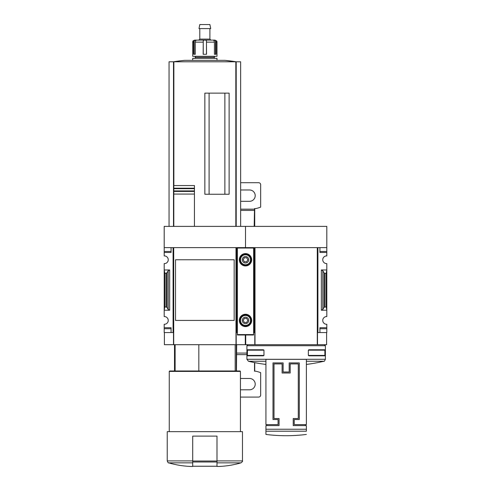 <?xml version="1.0" encoding="UTF-8"?>
<svg xmlns="http://www.w3.org/2000/svg" width="491" height="491" viewBox="0 0 491 491"><rect width="100%" height="100%" fill="white"/><g stroke="black" fill="none" stroke-linecap="round" stroke-linejoin="round"><path stroke-width="0.74" d="M164.197 251.466L164.197 252.478L171.077 252.478L171.077 247.624L171.077 251.466L164.197 251.466L164.197 226.388L245.5 226.388L245.5 247.624L245.5 226.388L326.803 226.388L326.803 255.921A3.842 3.842 0 0 0 322.759 259.757A3.842 3.842 0 0 0 326.803 263.593L326.803 269.97L321.341 269.97L322.796 270.731L324.048 272.892L324.956 273.364L326.196 273.364L326.803 269.97L326.803 316.591A3.842 3.842 0 0 0 322.759 320.433A3.842 3.842 0 0 0 326.803 324.269L326.803 332.567L319.923 332.567L319.923 328.725L326.803 328.725M266.938 425.599L266.938 424.586M305.365 424.586L305.365 425.599M294.238 424.586L294.238 419.529L299.295 419.529L299.295 362.904L289.187 362.904L289.187 372L283.117 372L283.117 362.904L273.002 362.904L273.002 419.529L278.059 419.529L278.059 424.586L265.926 424.586L265.926 359.363L306.378 359.363L306.378 424.586L294.238 424.586M246.918 345.713L325.386 345.713L325.386 359.289L246.918 359.289L246.918 345.713L247.924 344.7M324.913 355.416L324.846 355.822L308.919 355.822L308.336 355.416L324.913 355.416L324.846 349.758L308.919 349.758L308.336 350.163L324.913 350.163M308.336 355.416L308.336 350.163M247.39 355.416L247.452 355.822L263.385 355.822L263.962 355.416L263.962 350.163L263.385 349.758L247.452 349.758L247.39 355.416L263.962 355.416M326.803 247.624L317.904 247.624L317.904 332.567L317.499 332.567L317.499 344.7L317.296 247.624L317.296 344.7L245.703 344.7L245.703 334.991M245.297 334.991L245.297 344.7L236.196 344.7L236.196 332.567L236.601 332.567L236.601 247.624L254.399 247.624L254.399 332.567L254.804 332.567L254.804 344.7M317.904 332.567L319.923 332.567L319.923 327.712L326.803 327.712M322.796 309.453L321.341 310.22L326.803 310.22L326.196 306.826L324.048 307.298L322.796 309.453L322.796 270.731M326.803 251.466L319.923 251.466L319.923 247.624L319.923 252.478L326.803 252.478M253.589 332.567L254.399 332.567M326.601 332.567L326.601 344.7L317.499 344.7M317.296 247.624L255.007 247.624L255.007 344.7M326.196 306.826L326.196 273.364M265.926 361.259L248.464 361.259L246.918 359.289M306.378 431.208L306.378 425.599L293.231 425.599L293.231 418.516L298.283 418.516L298.283 363.911L290.193 363.911L290.193 373.013L282.104 373.013L282.104 363.911L274.015 363.911L274.015 418.516L279.072 418.516L279.072 425.599L265.926 425.599L265.926 434.443L265.926 431.208L306.378 431.208M263.962 350.163L247.39 350.163M234.176 312.282L234.176 320.433L175.526 320.433L175.526 259.757L234.176 259.757L234.176 267.926M164.197 252.478L164.197 255.921A3.842 3.842 0 0 1 168.241 259.757A3.842 3.842 0 0 1 164.197 263.593L164.197 310.22L169.659 310.22L168.204 309.453L166.952 307.298L164.804 306.826L164.197 310.22L164.197 316.591A3.842 3.842 0 0 1 168.241 320.433A3.842 3.842 0 0 1 164.197 324.269L164.197 332.567L173.096 332.567L173.096 247.624L164.197 247.624M175.115 370.993L175.115 344.7M216.985 466.45L219.004 466.45L216.985 466.45L216.985 466.069M236.196 344.7L173.501 344.7L173.501 332.567L173.096 332.567M236.601 332.567L237.411 332.567M169.659 269.97L164.197 269.97L164.804 273.364L166.952 272.892L168.204 270.731L169.659 269.97L169.659 310.22M164.197 327.712L171.077 327.712L171.077 332.567L171.077 328.725L164.197 328.725M173.704 344.7L173.704 247.624L235.993 247.624L235.993 344.7M234.176 259.757L234.176 320.433L234.176 259.757M224.872 194.252L224.872 93.13M209.098 194.252L209.098 93.13M194.448 191.416L194.448 194.068L194.448 190.919L194.448 191.416L173.808 191.416L173.808 226.388L173.808 185.555L194.448 185.555L194.448 188.704L194.448 185.555M173.808 190.919L194.448 190.919L194.448 188.704L173.808 188.704M194.448 226.388L194.448 194.068L173.808 194.068M194.448 188.206L173.808 188.206L173.808 185.555M173.501 344.7L164.399 344.7L164.399 332.567M173.501 226.388L173.501 61.78L169.051 61.78L169.051 226.388M240.645 226.388L240.645 61.78L173.501 61.78M236.196 226.388L236.196 61.78A202.243 202.243 0 0 0 225.05 60.344L184.653 60.344A202.243 202.243 0 0 0 173.483 61.78M229.119 194.252L229.119 93.13L204.851 93.13L204.851 194.252L229.119 194.252M225.05 60.344L236.214 61.78M192.718 466.069L192.718 466.45L190.692 466.45L192.718 466.45L192.718 436.112L216.985 436.112L216.985 466.247L192.718 466.247M192.718 462.847L168.683 462.847C168.438 463.222 167.953 462.577 167.235 460.902L167.235 431.663L242.468 431.663L242.468 460.902C242.898 461.031 242.413 461.681 241.013 462.847C233.826 464.946 226.492 466.149 219.004 466.45M169.254 431.663L169.254 371.399L240.443 371.399L240.443 431.663M169.254 371.399L169.659 370.993L240.038 370.993L240.443 371.399M198.83 370.993L198.83 344.7M164.804 306.826L164.804 273.364M193.601 42.146A2.025 1.878 90 0 1 194.178 40.685L195.835 40.121L196.369 40.121L195.78 40.685A2.025 1.596 -90 0 0 195.289 42.146L195.289 54.28L193.601 54.28L193.601 42.146L192.718 42.146L192.718 56.299L216.985 56.299L216.985 42.146C216.384 41.532 218.225 41.582 214.96 40.121L213.861 40.121L215.524 40.685L215.524 54.28L214.414 54.28L216.101 54.28L216.101 42.146A2.025 1.878 -90 0 0 215.524 40.685M214.414 54.28L214.414 42.146A2.025 1.596 90 0 0 213.923 40.685L213.327 40.121L213.861 40.121L213.303 40.127M196.4 40.127L204.317 40.121L203.249 40.685L203.157 54.28L206.539 54.28L206.453 40.685L206.453 54.28M192.718 42.146C193.196 41.508 191.791 41.238 194.737 40.121L196.369 40.121M198.781 40.121L199.794 39.114L209.903 39.114L210.915 40.121L204.317 40.121L213.327 40.121M205.385 40.121L206.453 40.685M192.718 60.344L192.718 58.325L216.985 58.325L216.985 60.344M194.737 58.325L195.749 57.312L213.947 57.312L214.96 58.325M213.947 57.312L214.96 56.299M209.903 39.114L209.903 28.595M198.996 28.595L210.707 28.595L209.903 24.55L199.794 24.55L198.996 28.595M195.289 54.28L194.178 54.28L194.178 40.685M236.281 344.7L236.263 370.993M236.662 344.7L236.478 370.993M240.443 397.078L258.647 397.078A2.025 2.025 0 0 0 260.666 395.059L260.666 372.644A44.491 44.491 0 0 0 255.823 371.196L254.522 371.196L254.522 362.585M254.737 371.196L254.719 362.628M254.719 226.388L254.737 208.589M254.178 226.388L254.522 208.589L255.823 208.589A44.491 44.491 0 0 0 260.666 207.141L260.666 184.726A2.025 2.025 0 0 0 258.647 182.701L240.645 182.701M245.703 336.206L245.297 336.206M245.703 335.531L245.297 335.531M240.645 201.255A5.665 5.665 0 0 0 241.455 201.31L249.545 201.31A5.665 5.665 0 0 0 255.21 195.645A5.665 5.665 0 0 0 249.545 189.986L241.455 189.986A5.665 5.665 0 0 0 240.645 190.042M240.443 389.707A5.665 5.665 0 0 0 241.455 389.799L249.545 389.799A5.665 5.665 0 0 0 255.21 384.14A5.665 5.665 0 0 0 249.545 378.475L241.455 378.475A5.665 5.665 0 0 0 240.443 378.567M237.411 247.624L237.411 334.991L253.589 334.991L253.589 247.624M251.668 259.757A6.168 6.168 0 0 1 242.413 265.097A6.168 6.168 0 0 1 242.413 254.418A6.168 6.168 0 0 1 251.668 259.757M251.668 320.433A6.168 6.168 0 0 1 242.413 325.772A6.168 6.168 0 0 1 242.413 315.087A6.168 6.168 0 0 1 251.668 320.433M248.734 320.433A3.234 3.234 0 0 1 243.88 323.231A3.234 3.234 0 0 1 243.88 317.628A3.234 3.234 0 0 1 248.734 320.433M243.168 320.433L244.334 322.452L246.666 322.452L247.832 320.433L246.666 318.407L244.334 318.407L243.168 320.433M251.165 320.433A5.665 5.665 0 0 1 242.671 325.337A5.665 5.665 0 0 1 242.671 315.529A5.665 5.665 0 0 1 251.165 320.433M248.734 259.757A3.234 3.234 0 0 1 243.88 262.562A3.234 3.234 0 0 1 243.88 256.959A3.234 3.234 0 0 1 248.734 259.757M243.168 259.757L244.334 261.783L246.666 261.783L247.832 259.757L246.666 257.738L244.334 257.738L243.168 259.757M251.165 259.757A5.665 5.665 0 0 1 242.671 264.661A5.665 5.665 0 0 1 242.671 254.854A5.665 5.665 0 0 1 251.165 259.757M321.341 310.22L321.341 269.97M324.048 307.298L324.048 272.892M324.956 306.826L324.956 273.364M306.378 361.259L323.833 361.259C324.066 361.689 324.582 361.032 325.386 359.289M265.926 429.244L306.378 429.244M216.985 462.847L241.013 462.847M216.985 460.902L242.468 460.902M235.827 226.388L235.827 61.78M173.869 185.555L173.869 61.78M167.235 460.902L192.718 460.902M166.044 306.826L166.044 273.364M166.952 307.298L166.952 272.892M168.204 309.453L168.204 270.731M216.985 461.012L192.718 461.012M216.985 462L192.718 462M216.101 42.146L216.985 42.146M206.539 42.146L214.414 42.146M195.289 42.146L203.157 42.146M203.249 40.685L203.249 54.28M246.918 353.078L236.49 353.078M246.918 354.631L236.478 354.631M245.703 336.679L245.297 336.679M254.516 210.406L240.645 210.406M254.522 209.166L240.645 209.166M237.411 334.586L253.589 334.586M237.411 248.029L253.589 248.029M250.496 320.433A4.996 4.996 0 0 1 243.002 324.76A4.996 4.996 0 0 1 243.002 316.106A4.996 4.996 0 0 1 250.496 320.433M250.496 259.757A4.996 4.996 0 0 1 243.002 264.084A4.996 4.996 0 0 1 243.002 255.43A4.996 4.996 0 0 1 250.496 259.757M248.464 361.259A161.797 161.797 0 0 0 265.926 364.439M306.378 364.439A161.797 161.797 0 0 0 323.833 361.259M324.373 344.7L325.386 345.713M265.926 434.443A161.797 161.797 0 0 0 306.378 434.443M174.514 370.993L174.514 344.7M168.683 462.847C175.876 464.946 183.211 466.149 190.692 466.45M235.183 370.993L235.183 344.7M195.749 57.312L194.737 56.299M199.794 39.114L199.794 28.595"/></g></svg>
